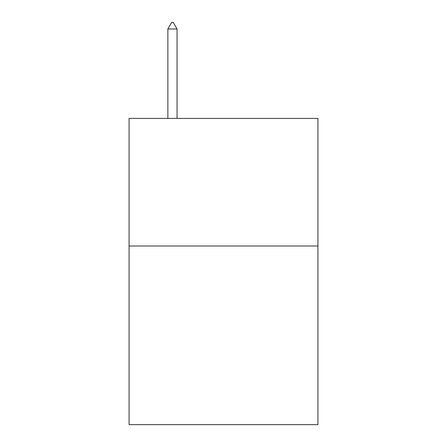 <?xml version="1.0" encoding="UTF-8"?>
<svg xmlns="http://www.w3.org/2000/svg" width="447" height="447" viewBox="0 0 447 447"><rect width="100%" height="100%" fill="white"/><g stroke="black" fill="none" stroke-linecap="round" stroke-linejoin="round"><path stroke-width="0.67" d="M317.923 246.006L317.923 424.65L129.077 424.65L129.077 118.41L317.923 118.41L317.923 246.006L129.077 246.006M177.051 28.988L173.224 22.35L171.693 22.35L167.865 28.988L177.051 28.988L177.051 118.41M167.865 28.988L167.865 118.41"/></g></svg>
